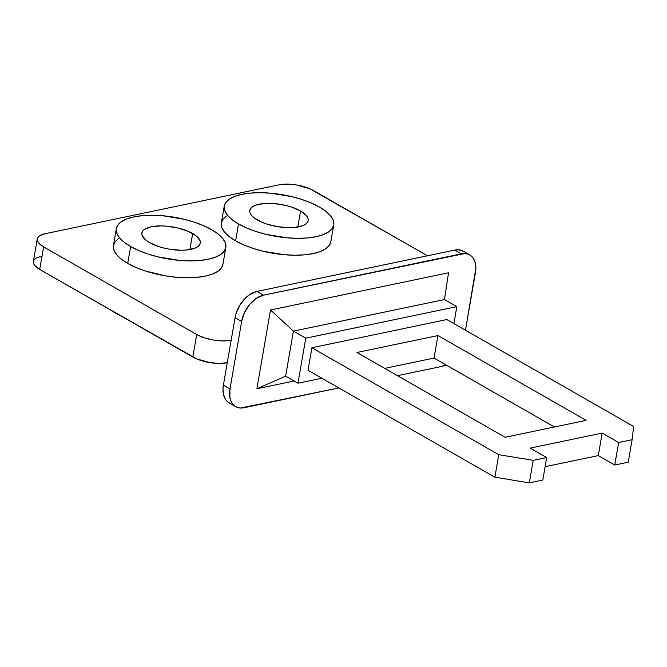 <?xml version="1.0" encoding="UTF-8"?>
<svg xmlns="http://www.w3.org/2000/svg" width="667" height="667" viewBox="0 0 667 667"><rect width="100%" height="100%" fill="white"/><g stroke="black" fill="none" stroke-linecap="round" stroke-linejoin="round"><path stroke-width="1" d="M192.671 233.558A29.631 11.247 -170.2 0 1 200.283 243.113A29.631 11.247 -170.2 0 1 180.782 250.242A29.631 11.247 -170.2 0 1 149.508 242.58L158.704 246.565L164.115 248.099L169.793 249.258L181.082 250.242L186.251 250.042L194.672 248.282L197.599 246.79L199.5 244.964L200.317 242.88L200.008 240.604L196.106 235.851L188.394 231.441L178.056 228.039L166.65 226.163L161.089 225.896L151.326 226.763L144.572 229.348L142.671 231.174L141.854 233.267L142.163 235.543L146.065 240.287L149.508 242.58A29.631 11.247 -170.2 0 1 141.888 233.025A29.631 11.247 -170.2 0 1 161.389 225.905A29.631 11.247 -170.2 0 1 192.671 233.558L189.903 249.558L192.671 233.558M114.849 312.748L114.849 312.748A61.723 23.42 9.8 0 0 121.019 315.933L109.555 309.371A61.723 23.42 9.8 0 0 114.849 312.748M116.341 228.614L113.432 245.498A55.553 21.086 9.8 0 0 127.705 263.407L130.624 246.532A55.553 21.086 -170.2 0 1 116.341 228.614A55.553 21.086 -170.2 0 1 152.901 215.249A55.553 21.086 -170.2 0 1 211.547 229.615A55.553 21.086 -170.2 0 1 225.83 247.524A55.553 21.086 -170.2 0 1 189.27 260.889A55.553 21.086 -170.2 0 1 130.624 246.532L127.705 263.407L135.709 267.384L144.964 270.877L165.75 275.921L176.488 277.28L186.91 277.772L196.607 277.397L205.211 276.155L212.398 274.095L217.876 271.302L221.452 267.884L222.978 263.965M224.254 206.061L221.336 222.945A55.553 21.086 9.8 0 0 235.609 240.854L238.528 223.979A55.553 21.086 -170.2 0 1 224.254 206.061A55.553 21.086 -170.2 0 1 260.805 192.696A55.553 21.086 -170.2 0 1 319.46 207.062L311.456 203.085L302.201 199.591L292.054 196.707L270.677 193.188L260.255 192.696L250.559 193.071L241.946 194.314L234.767 196.373L229.281 199.166L225.713 202.593L224.187 206.503L224.771 210.772L227.43 215.216L232.074 219.676L238.528 223.979L246.532 227.947L255.786 231.441L265.925 234.325L287.31 237.844L297.732 238.336L307.429 237.961L316.033 236.718L323.22 234.659L328.698 231.866L332.274 228.447L333.8 224.529L333.217 220.26L330.549 215.816L325.905 211.356L319.46 207.062A55.553 21.086 -170.2 0 1 333.733 224.971A55.553 21.086 -170.2 0 1 297.182 238.336A55.553 21.086 -170.2 0 1 238.528 223.979L235.609 240.854A55.553 21.086 9.8 0 0 294.264 255.219A55.553 21.086 9.8 0 0 330.815 241.854L333.733 224.971M300.575 211.005A29.631 11.247 -170.2 0 1 308.187 220.56A29.631 11.247 -170.2 0 1 288.694 227.689A29.631 11.247 -170.2 0 1 257.412 220.027A29.631 11.247 -170.2 0 1 249.8 210.472A29.631 11.247 -170.2 0 1 269.293 203.352A29.631 11.247 -170.2 0 1 300.575 211.005L297.807 227.005L300.575 211.005L306.495 215.674L307.912 218.051L308.221 220.327L307.412 222.411L305.503 224.237L302.576 225.729L294.155 227.489L288.986 227.689L277.705 226.705L266.617 224.012L261.681 222.144L253.969 217.734L251.492 215.358L250.075 212.99L249.758 210.714L250.575 208.621L252.485 206.795L255.403 205.311L259.238 204.21L269.001 203.343L274.554 203.61L285.96 205.486L291.371 207.02L300.575 211.005M533.216 460.355L546.707 457.537L542.813 480.048L529.323 482.866L533.216 460.355L529.323 482.866L494.881 477.205L498.766 454.694L533.216 460.355L498.766 454.694L311.906 347.757L446.79 319.56L633.65 426.505L632.133 439.686L628.239 462.198L614.749 465.016L618.643 442.504L632.133 439.686L633.65 426.505L446.79 319.56L311.906 347.757L498.766 454.694L494.881 477.205L308.021 370.26L311.906 347.757L308.021 370.26L494.881 477.205L529.323 482.866L542.813 480.048L546.707 457.537L530.24 448.116L602.176 433.083L618.643 442.504L614.749 465.016L598.291 455.594L602.176 433.083L598.291 455.594L545.122 466.708L598.291 455.594L614.749 465.016L628.239 462.198L632.133 439.686L618.643 442.504L602.176 433.083L530.24 448.116L546.707 457.537L533.216 460.355M505.161 437.277L356.995 352.476L437.927 335.568L586.093 420.368L505.161 437.277L586.093 420.368L437.927 335.568L434.034 358.079L437.927 335.568L356.995 352.476L505.161 437.277M554.435 426.98L434.034 358.079L384.767 368.376L434.034 358.079L554.435 426.98M297.982 383.208L305.761 338.194L456.828 306.62L453.885 323.628L456.828 306.62L444.48 299.55L456.828 306.62L305.761 338.194L293.413 331.124L444.48 299.55L448.532 272.778L444.48 299.55L293.413 331.124L305.761 338.194L297.982 383.208L285.634 376.146L293.413 331.124L270.494 309.997L293.413 331.124L285.634 376.146L297.982 383.208L321.903 378.214L297.982 383.208M448.532 272.778L270.494 309.997L256.887 388.778L285.634 376.146L256.887 388.778L294.114 380.999L256.887 388.778L270.494 309.997L448.532 272.778M441.904 366.383L397.499 375.663L441.904 366.383A24.687 15.808 -60.2 0 0 446.056 364.957L441.904 366.383M230.907 403.685L228.156 402.251L225.913 400.025L224.262 397.082L222.978 389.528L223.395 385.209L229.982 388.978L229.857 397.307L230.849 400.85L232.5 403.793L234.742 406.02L237.485 407.454L240.645 408.029L338.861 387.919L244.072 407.729A24.687 15.808 -60.2 0 1 235.701 406.645A24.687 15.808 -60.2 0 1 229.982 388.978L223.395 385.209A24.687 15.808 119.8 0 0 229.115 402.876L235.701 406.645M463.198 251.176L458.196 249.758L454.761 250.067L256.928 291.412L249.75 294.564L246.281 297.29L240.245 304.536L236.16 313.215L235.059 317.675L231.174 340.187L235.059 317.675L241.646 321.444L229.982 388.978L241.646 321.444A24.687 15.808 -60.2 0 1 263.515 295.181L464.774 253.527L467.934 254.11L470.677 255.536L472.92 257.77L474.571 260.714L475.563 264.257L475.854 268.259L465.474 330.257L475.438 272.586A24.687 15.808 -60.2 0 0 469.718 254.911L463.131 251.142A24.687 15.808 119.8 0 0 454.761 250.067L256.928 291.412A24.687 15.808 119.8 0 0 235.059 317.675L241.646 321.444L244.497 312.548L249.658 304.427L256.336 298.332L263.515 295.181L256.928 291.412L263.515 295.181L461.347 253.835L454.761 250.067L461.347 253.835A24.687 15.808 -60.2 0 1 469.718 254.911M223.395 385.209L227.28 362.698L223.395 385.209M37.269 238.936A24.687 9.371 -170.2 0 1 45.131 233.717L39.503 235.876L37.919 237.394L37.235 239.136L37.494 241.029L38.678 243.005L43.613 246.898L196.723 334.526L192.83 357.037L39.72 269.41L43.613 246.898A24.687 9.371 -170.2 0 1 37.269 238.936L33.375 261.447A24.687 9.371 9.8 0 0 39.72 269.41L43.613 246.898L196.723 334.526L204.394 337.844L213.632 340.087L223.036 340.912L231.174 340.187A24.687 9.371 -170.2 0 1 196.723 334.526L192.83 357.037A24.687 9.371 9.8 0 0 227.28 362.698L231.174 340.187L227.28 362.698L219.143 363.423L209.746 362.598L196.39 358.804L39.72 269.41L34.792 265.516L33.608 263.54L33.35 261.647L34.025 259.905L35.618 258.379L41.246 256.228M278.931 184.851L45.131 233.717L278.931 184.851A24.687 9.371 -170.2 0 1 313.382 190.512L427.414 255.778L309.822 188.753L296.465 184.951L287.068 184.134L278.931 184.851M226.371 216.05L222.795 219.468L221.269 223.387L221.853 227.655L224.512 232.099L229.165 236.56L235.609 240.854L243.613 244.831L252.868 248.324L263.006 251.209L284.392 254.727L294.814 255.219L304.511 254.844L313.115 253.602L320.302 251.542L325.788 248.749L329.356 245.331L330.882 241.412M118.459 238.603L114.891 242.021L113.365 245.94L113.949 250.208L116.608 254.652L121.252 259.113L127.705 263.407A55.553 21.086 9.8 0 0 186.36 277.772A55.553 21.086 9.8 0 0 222.911 264.407L225.83 247.524M211.547 229.615L218.001 233.909L222.645 238.369L225.313 242.813L225.888 247.082L224.37 251L220.794 254.419L215.308 257.212L208.129 259.271L199.525 260.514L189.82 260.889L179.406 260.397L158.021 256.878L147.874 253.994L138.628 250.5L130.624 246.532L124.17 242.229L119.526 237.769L116.858 233.325L116.283 229.056L117.809 225.146L121.377 221.719L126.863 218.926L134.042 216.867L142.646 215.624L152.351 215.249L162.765 215.741L184.15 219.26L194.297 222.144L203.543 225.638L211.547 229.615"/></g></svg>
